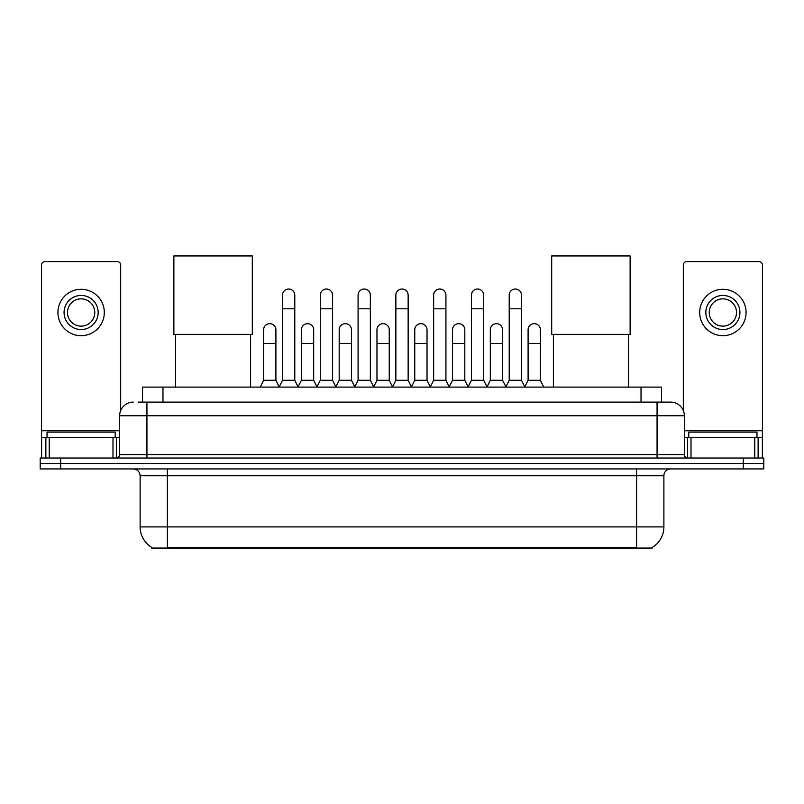 <?xml version="1.0" encoding="UTF-8"?>
<svg xmlns="http://www.w3.org/2000/svg" width="804" height="804" viewBox="0 0 804 804"><rect width="100%" height="100%" fill="white"/><g stroke="black" fill="none" stroke-linecap="round" stroke-linejoin="round"><path stroke-width="1.21" d="M138.067 402.1L146.931 402.1L138.067 402.1L142.509 402.1L142.509 387.096L661.491 387.096L661.491 402.1M652.295 547.383L652.295 548.047L151.705 548.047L151.705 547.383M151.906 547.504A23.869 23.869 0 0 1 140.117 526.911L167.393 526.911L167.393 547.504L636.607 547.504L636.607 526.911L663.883 526.911L663.883 475.757A6.824 6.824 0 0 1 670.707 468.943M140.117 526.911L140.117 475.757C139.705 471.616 137.434 469.345 133.293 468.943M652.094 547.504A23.869 23.869 0 0 0 663.883 526.911M60.662 458.029L763.8 458.029L763.8 463.486L40.2 463.486L40.2 468.943L60.662 468.943L60.662 463.486L40.2 463.486L40.2 458.029L60.662 458.029L60.662 463.486L763.8 463.486L763.8 468.943L60.662 468.943M133.293 402.1A13.638 13.638 0 0 0 119.655 415.738L119.655 454.612A3.407 3.407 0 0 1 116.238 458.029M670.707 402.1L657.069 402.1L670.707 402.1A13.638 13.638 0 0 1 684.345 415.738L684.345 454.612C684.546 456.692 685.681 457.828 687.762 458.029M684.345 415.738L146.931 415.738L146.931 402.1L657.069 402.1L657.069 454.612L684.345 454.612M115.223 437.567L115.223 432.11L47.024 432.11L47.024 437.567M113.002 458.029L113.002 437.567L49.235 437.567L49.235 458.029M120.68 410.563L120.68 265.018A3.407 3.407 0 0 0 117.263 261.612L44.974 261.612A3.407 3.407 0 0 0 41.567 265.018L41.567 437.567L49.235 437.567M113.002 437.567L119.655 437.567M41.567 458.029L41.567 437.567M81.124 295.44A17.055 17.055 0 0 0 64.069 312.485A17.055 17.055 0 0 0 81.124 329.539A17.055 17.055 0 0 0 98.168 312.485A17.055 17.055 0 0 0 81.124 295.44M81.124 298.847A13.638 13.638 0 0 0 67.476 312.485A13.638 13.638 0 0 0 81.124 326.133A13.638 13.638 0 0 0 94.761 312.485A13.638 13.638 0 0 0 81.124 298.847M81.124 335.68A23.185 23.185 0 0 0 104.309 312.485A23.185 23.185 0 0 0 81.124 289.299A23.185 23.185 0 0 0 57.928 312.485A23.185 23.185 0 0 0 81.124 335.68M756.976 437.567L756.976 432.11L688.777 432.11L688.777 437.567M175.573 334.384L175.573 387.096M250.597 334.384L250.597 387.096M173.875 255.953L252.305 255.953L252.305 334.384L173.875 334.384L173.875 255.953M553.403 334.384L553.403 387.096M628.426 334.384L628.426 387.096M551.695 255.953L630.125 255.953L630.125 334.384L551.695 334.384L551.695 255.953M279.109 387.096L282.516 380.282L294.787 380.282L298.204 387.096M294.787 380.282L294.787 295.168A6.141 6.141 0 0 0 288.656 289.028A6.141 6.141 0 0 1 289.038 289.038M282.516 380.282L282.516 308.806L294.787 308.806M282.516 308.806L282.516 295.168A6.141 6.141 0 0 1 288.656 289.028M316.887 387.096L320.293 380.282L332.575 380.282L335.982 387.096M332.575 380.282L332.575 295.168A6.141 6.141 0 0 0 326.434 289.028A6.141 6.141 0 0 1 326.816 289.038M320.293 380.282L320.293 308.806L332.575 308.806M320.293 308.806L320.293 295.168A6.141 6.141 0 0 1 326.434 289.028M354.664 387.096L358.081 380.282L370.353 380.282L373.77 387.096M370.353 380.282L370.353 295.168A6.141 6.141 0 0 0 364.222 289.028A6.141 6.141 0 0 1 364.604 289.038M358.081 380.282L358.081 308.806L370.353 308.806M358.081 308.806L358.081 295.168A6.141 6.141 0 0 1 364.222 289.028M392.452 387.096L395.859 380.282L408.141 380.282L411.547 387.096M408.141 380.282L408.141 295.168A6.141 6.141 0 0 0 402 289.028A6.141 6.141 0 0 1 402.382 289.038M395.859 380.282L395.859 308.806L408.141 308.806M395.859 308.806L395.859 295.168A6.141 6.141 0 0 1 402 289.028M430.23 387.096L433.647 380.282L445.918 380.282L449.335 387.096M445.918 380.282L445.918 295.168A6.141 6.141 0 0 0 439.778 289.028A6.141 6.141 0 0 1 440.17 289.038M433.647 380.282L433.647 308.806L445.918 308.806M433.647 308.806L433.647 295.168A6.141 6.141 0 0 1 439.778 289.028M468.018 387.096L471.425 380.282L483.706 380.282L487.113 387.096M483.706 380.282L483.706 295.168A6.141 6.141 0 0 0 477.566 289.028A6.141 6.141 0 0 1 477.948 289.038M471.425 380.282L471.425 308.806L483.706 308.806M471.425 308.806L471.425 295.168A6.141 6.141 0 0 1 477.566 289.028M505.796 387.096L509.213 380.282L521.484 380.282L524.891 387.096M521.484 380.282L521.484 295.168A6.141 6.141 0 0 0 515.344 289.028A6.141 6.141 0 0 1 515.736 289.038M509.213 380.282L509.213 308.806L521.484 308.806M509.213 308.806L509.213 295.168A6.141 6.141 0 0 1 515.344 289.028M260.215 387.096L263.622 380.282L275.903 380.282L279.209 386.895M275.903 380.282L275.903 329.811A6.141 6.141 0 0 0 270.144 323.68A6.141 6.141 0 0 1 275.903 329.811M263.622 380.282L263.622 343.449L275.903 343.449M263.622 343.449L263.622 329.811A6.141 6.141 0 0 1 270.144 323.68M298.093 386.895L301.41 380.282L313.681 380.282L316.987 386.895M313.681 380.282L313.681 329.811A6.141 6.141 0 0 0 307.932 323.68A6.141 6.141 0 0 1 313.681 329.811M301.41 380.282L301.41 343.449L313.681 343.449M301.41 343.449L301.41 329.811A6.141 6.141 0 0 1 307.932 323.68M335.881 386.895L339.187 380.282L351.469 380.282L354.775 386.895M351.469 380.282L351.469 329.811A6.141 6.141 0 0 0 345.71 323.68A6.141 6.141 0 0 1 351.469 329.811M339.187 380.282L339.187 343.449L351.469 343.449M339.187 343.449L339.187 329.811A6.141 6.141 0 0 1 345.71 323.68M373.659 386.895L376.976 380.282L389.247 380.282L392.553 386.895M389.247 380.282L389.247 329.811A6.141 6.141 0 0 0 383.498 323.68A6.141 6.141 0 0 1 389.247 329.811M376.976 380.282L376.976 343.449L389.247 343.449M376.976 343.449L376.976 329.811A6.141 6.141 0 0 1 383.498 323.68M411.447 386.895L414.753 380.282L427.024 380.282L430.341 386.895M427.024 380.282L427.024 329.811A6.141 6.141 0 0 0 421.276 323.68A6.141 6.141 0 0 1 427.024 329.811M414.753 380.282L414.753 343.449L427.024 343.449M414.753 343.449L414.753 329.811A6.141 6.141 0 0 1 421.276 323.68M449.225 386.895L452.531 380.282L464.812 380.282L468.119 386.895M464.812 380.282L464.812 329.811A6.141 6.141 0 0 0 459.064 323.68A6.141 6.141 0 0 1 464.812 329.811M452.531 380.282L452.531 343.449L464.812 343.449M452.531 343.449L452.531 329.811A6.141 6.141 0 0 1 459.064 323.68M487.013 386.895L490.319 380.282L502.59 380.282L505.907 386.895M502.59 380.282L502.59 329.811A6.141 6.141 0 0 0 496.842 323.68A6.141 6.141 0 0 1 502.59 329.811M490.319 380.282L490.319 343.449L502.59 343.449M490.319 343.449L490.319 329.811A6.141 6.141 0 0 1 496.842 323.68M524.791 386.895L528.097 380.282L540.378 380.282L543.785 387.096M540.378 380.282L540.378 329.811A6.141 6.141 0 0 0 534.63 323.68A6.141 6.141 0 0 1 540.378 329.811M528.097 380.282L528.097 343.449L540.378 343.449M528.097 343.449L528.097 329.811A6.141 6.141 0 0 1 534.63 323.68M754.765 458.029L754.765 437.567L690.998 437.567L690.998 458.029M762.433 458.029L762.433 437.567L762.433 458.029M754.765 437.567L762.433 437.567L762.433 265.018A3.407 3.407 0 0 0 759.026 261.612L686.737 261.612A3.407 3.407 0 0 0 683.32 265.018L683.32 410.563M684.345 437.567L690.998 437.567M722.876 295.44A17.055 17.055 0 0 0 705.832 312.485A17.055 17.055 0 0 0 722.876 329.539A17.055 17.055 0 0 0 739.931 312.485A17.055 17.055 0 0 0 722.876 295.44M722.876 298.847A13.638 13.638 0 0 0 709.239 312.485A13.638 13.638 0 0 0 722.876 326.133A13.638 13.638 0 0 0 736.524 312.485A13.638 13.638 0 0 0 722.876 298.847M722.876 335.68A23.185 23.185 0 0 0 746.072 312.485A23.185 23.185 0 0 0 722.876 289.299A23.185 23.185 0 0 0 699.691 312.485A23.185 23.185 0 0 0 722.876 335.68M633.884 548.047L633.884 547.383M170.116 548.047L170.116 547.383M162.971 402.1L162.971 387.096M641.029 402.1L641.029 387.096M636.607 468.943L636.607 475.757L140.117 475.757M663.883 475.757L636.607 475.757L636.607 526.911L167.393 526.911L167.393 468.943M743.338 468.943L743.338 458.029M146.931 458.029L146.931 415.738L119.655 415.738M119.655 454.612L657.069 454.612L657.069 458.029M119.655 430.743L41.567 430.743M116.359 437.567L116.359 458.029M41.617 437.567L41.617 458.029M45.878 458.029L45.878 437.567M762.433 430.743L684.345 430.743M762.383 458.029L762.383 437.567M758.122 437.567L758.122 458.029M687.641 458.029L687.641 437.567"/></g></svg>
